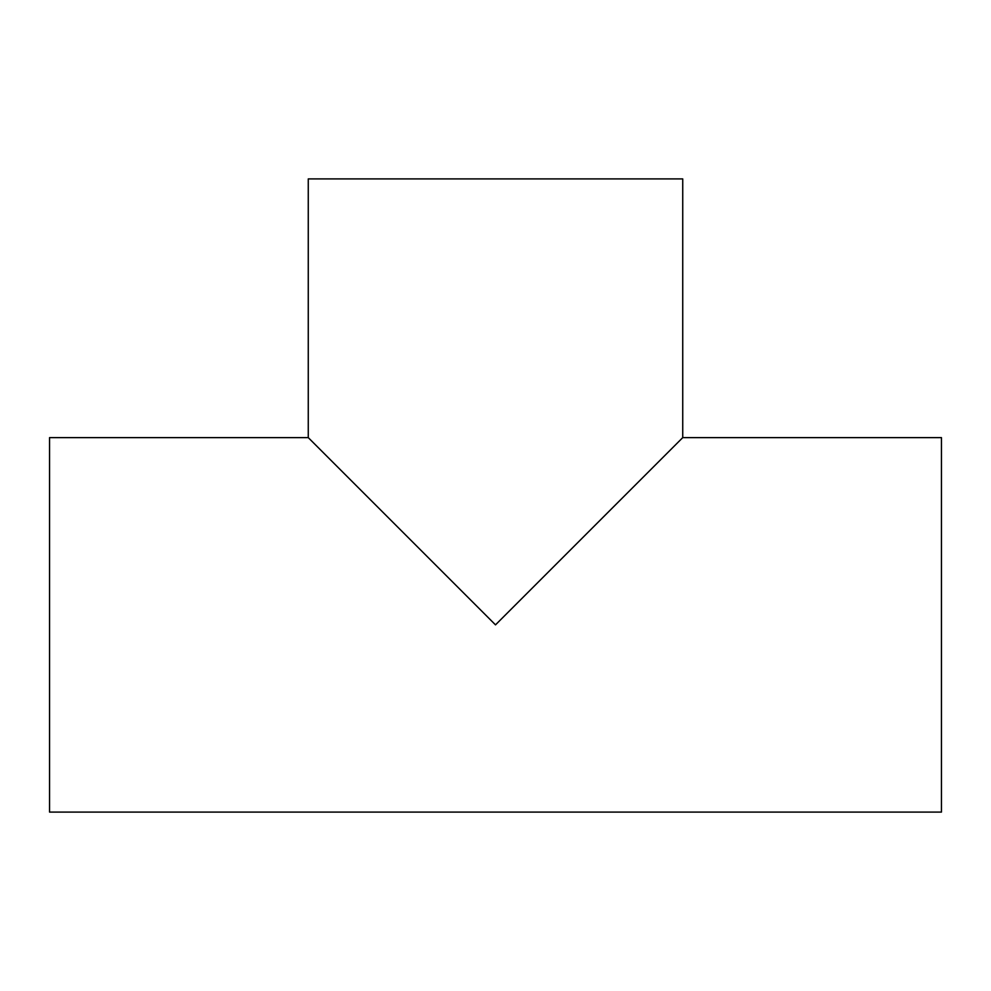 <?xml version="1.0" encoding="UTF-8"?>
<svg xmlns="http://www.w3.org/2000/svg" width="991" height="991" viewBox="0 0 991 991"><rect width="100%" height="100%" fill="white"/><g stroke="black" fill="none" stroke-linecap="round" stroke-linejoin="round"><path stroke-width="1.49" d="M495.5 624.863L308.263 437.626L49.55 437.626L49.55 812.087L941.45 812.087L941.45 437.626L682.737 437.626L495.5 624.863L620.316 500.034M308.263 437.626L308.263 178.913L682.737 178.913L682.737 437.626"/></g></svg>
